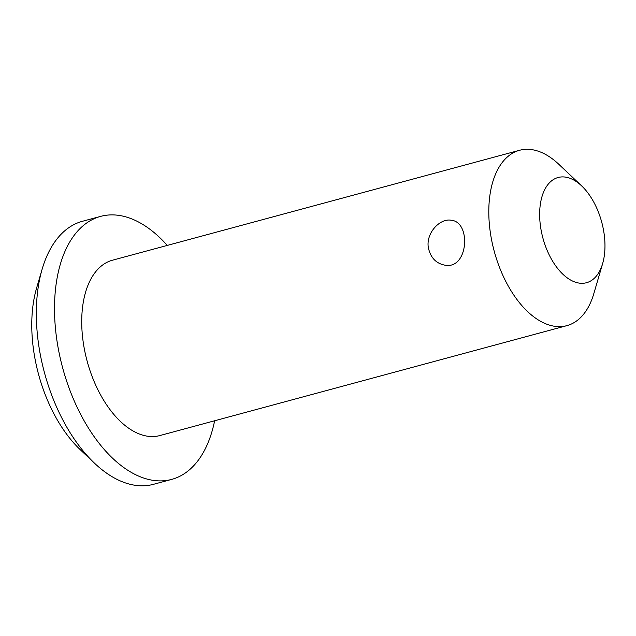 <?xml version="1.0" encoding="UTF-8"?>
<svg xmlns="http://www.w3.org/2000/svg" width="636" height="636" viewBox="0 0 636 636"><rect width="100%" height="100%" fill="white"/><g stroke="black" fill="none" stroke-linecap="round" stroke-linejoin="round"><path stroke-width="0.95" d="M167.284 245.409A136.223 76.161 74.9 0 0 100.639 216.375L82.465 221.28A136.223 76.161 74.9 0 0 42.175 269.076L36.634 287.933A113.518 63.473 74.9 0 0 80.343 449.787L94.621 463.302A136.223 76.161 74.9 0 0 153.499 484.314L171.672 479.401A136.223 76.161 74.9 0 0 214.634 420.762M42.175 269.076A136.223 76.161 74.9 0 0 94.621 463.302M100.639 216.375A136.223 76.161 74.9 0 0 62.622 367.743A136.223 76.161 74.9 0 0 171.672 479.401M581.654 185.903L558.806 164.287A90.821 50.777 74.9 0 0 519.556 150.279L112.477 260.211A90.821 50.777 74.9 0 0 87.132 361.129A90.821 50.777 74.9 0 0 159.835 435.565L566.915 325.632A90.821 50.777 74.9 0 0 593.778 293.768L602.634 263.59A54.489 30.464 74.9 0 0 604.2 234.453A54.489 30.464 74.9 0 0 581.654 185.903A54.489 30.464 74.9 0 0 541.308 199.171A54.489 30.464 74.9 0 0 561.095 272.439A54.489 30.464 74.9 0 0 602.634 263.59M519.556 150.279A90.821 50.777 74.9 0 0 494.212 251.196A90.821 50.777 74.9 0 0 566.915 325.632M428.298 247.396C425.953 232.871 440.025 218.188 451.035 220.223C471.435 221.574 468.478 269.767 444.914 265.172C435.938 263.447 430.405 257.524 428.298 247.396"/></g></svg>
